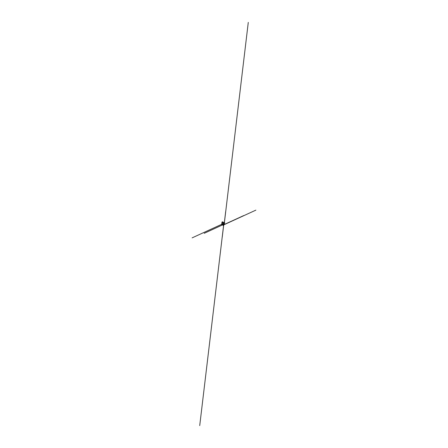 <?xml version="1.0" encoding="UTF-8"?>
<svg xmlns="http://www.w3.org/2000/svg" width="448" height="448" viewBox="0 0 448 448"><rect width="100%" height="100%" fill="white"/><g stroke="black" fill="none" stroke-linecap="round" stroke-linejoin="round"><path stroke-width="0.67" d="M224 222.746L224.364 223.07L224.162 224.694L223.177 224.739L223.255 222.516L223.177 224.739L222.382 224.241L222.247 224.515L222.572 221.799L224.006 222.701L223.535 224.834M222.572 221.799L221.99 222.068L221.861 223.138L222.443 222.869M222.466 222.93L221.861 223.138M222.41 223.406L221.827 223.675L221.883 223.199M222.376 223.446L221.827 223.675M222.247 224.515L221.665 224.784L221.794 223.709M221.738 224.806L222.32 224.543L221.665 224.784M222.74 224.56L222.124 224.633M222.785 224.594L222.158 224.823M223.815 224.739L222.947 225.142L222.594 225.008L223.177 224.739L222.202 224.862M223.832 224.622L224.062 224.846L223.53 224.874M223.619 225.047L224.056 224.851L223.334 224.963M223.692 225.019L222.242 237.166M222.443 224.952L204.204 233.313M224.19 224.526L243.684 215.589M224.302 223.031L225.646 211.736M221.721 224.297L192.125 237.866M223.642 225.042L199.724 425.6M224.174 224.672L255.875 210.134M224.347 223.054L248.276 22.4M224.347 223.205L224.79 223.003M223.826 224.694L223.927 223.826M223.21 225.602L223.283 225.014M224.056 222.813L223.95 223.686M222.74 224.375L222.158 224.644L222.751 224.392"/></g></svg>
